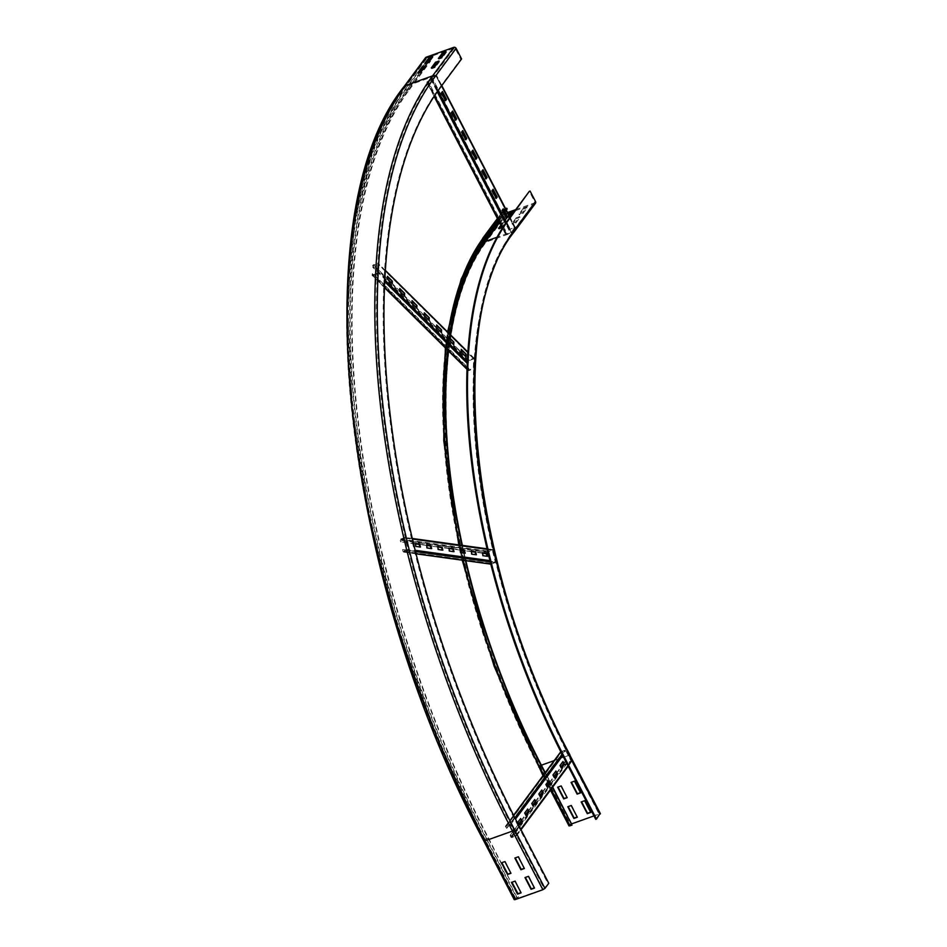 <?xml version="1.0" encoding="UTF-8"?>
<svg xmlns="http://www.w3.org/2000/svg" width="947" height="947" viewBox="0 0 947 947"><rect width="100%" height="100%" fill="white"/><g stroke="black" fill="none" stroke-linecap="round" stroke-linejoin="round"><path stroke-width="0.71" stroke-dasharray="4.74 3.55" d="M567.052 797.445L561.382 785.572L557.653 787.194M577.185 817.001L571.514 805.128L567.786 806.737M580.464 792.663L574.782 780.79L571.053 782.4M590.597 812.206L584.915 800.333L581.186 801.943M499.898 227.836L498.962 229.103L502.407 227.872L506.645 222.166L503.188 223.397L502.786 222.616L506.231 221.385L501.874 227.126M506.645 222.166L506.231 221.385M502.407 227.872L501.993 227.091M498.962 229.103L498.548 228.322M500.868 225.197L502.786 222.616M503.188 223.397L501.283 225.978M509.095 215.454L506.018 219.597L509.462 218.366L513.7 212.673L512.363 213.146M513.7 212.673L513.298 211.891M509.735 216.674L505.615 218.816L508.693 214.673M509.462 218.366L509.06 217.585M506.018 219.597L505.615 218.816M516.186 217.834L519.643 216.603L515.405 222.296L511.96 223.528L516.186 217.834L516.6 218.615L512.363 224.309L515.807 223.078L520.045 217.384L516.6 218.615M520.045 217.384L519.643 216.603M515.807 223.078L515.405 222.296M512.363 224.309L511.96 223.528M569.017 825.926L571.775 823.57L600.102 813.544M544.963 773.024L552.444 787.442M545.247 772.645L552.717 787.064M571.787 823.843L569.834 825.5L572.272 824.778M595.734 819.333L599.581 814.053L593.958 815.912M523.253 208.328L526.698 207.097L522.46 212.803L519.015 214.034L523.253 208.328L523.655 209.109L519.418 214.815L522.862 213.584L527.1 207.878L523.655 209.109M527.1 207.878L526.698 207.097M522.862 213.584L522.46 212.803M519.418 214.815L519.015 214.034M449.73 334.078A415.579 187.542 70.3 0 0 447.659 350.165M461.923 545.33A415.579 187.542 70.3 0 0 463.059 550.491M463.628 553.024A415.579 187.542 70.3 0 0 465.391 560.636M450.227 334.575A414.668 187.127 70.3 0 0 448.156 350.65M462.373 545.401A414.668 187.127 70.3 0 0 463.509 550.562M464.077 553.084A414.668 187.127 70.3 0 0 465.841 560.695M535.481 203.25A1.823 1.563 36.6 0 1 534.83 203.723L507.261 213.572A1.823 1.563 36.6 0 1 504.917 212.554L504.112 210.992A1.823 1.563 36.6 0 1 504.834 208.885L505.556 208.624M507.154 208.979L505.236 209.666A0.911 0.781 -143.4 0 0 504.869 210.719L505.686 212.282A0.911 0.781 -143.4 0 0 506.858 212.791L507.592 212.53M498.501 220.615L506.325 210.092M498.098 219.834L505.923 209.311M515.724 209.618L534.428 202.942A0.911 0.781 -143.4 0 0 534.783 201.889L529.314 191.33M510.859 873.075L505.189 861.202L501.46 862.812M520.992 892.619L515.31 880.746L511.581 882.355M524.259 868.292L518.589 856.419L514.86 858.029M534.392 887.836L528.722 875.963L524.993 877.573M419.249 72.244L418.302 73.511L421.758 72.28L425.984 66.574L425.582 65.793M421.758 72.28L421.344 71.499M418.302 73.511L417.899 72.73M425.984 66.574L424.647 67.059M426.304 62.751L425.369 64.005L428.813 62.774L433.051 57.08L432.649 56.299M428.813 62.774L428.411 61.993M425.369 64.005L424.966 63.224M433.051 57.08L431.702 57.554M432.649 67.462L431.714 68.717L435.158 67.486L439.396 61.792L438.982 61.01M435.158 67.486L434.756 66.704M431.714 68.717L431.299 67.935M439.396 61.792L438.047 62.265M518.376 824.648L517.607 824.92A578.262 260.958 70.3 0 1 439.645 87.692L460.822 59.199L455.353 48.64A0.911 0.781 -143.4 0 0 454.181 48.131L426.612 57.98A0.911 0.781 -143.4 0 0 426.245 59.034L427.061 60.596L405.884 89.101A0.911 0.781 -143.4 0 0 407.056 89.61L408.962 88.923A587.827 265.267 70.3 0 0 488.214 838.344L518.613 896.987L515.05 899.236L543.14 889.34L548.775 883.279M488.498 837.965L484.485 839.953A588.738 265.681 70.3 0 1 405.115 89.373A1.823 1.563 -143.4 0 0 407.459 90.391L409.376 89.705A586.915 264.864 70.3 0 0 488.498 837.965L518.613 896.987M514.233 899.65L518.897 896.608M517.607 824.92L548.005 883.563M439.704 57.956L438.769 59.223L442.213 57.992L446.451 52.286L446.049 51.505M442.213 57.992L441.811 57.211M438.769 59.223L438.366 58.442M446.451 52.286L445.114 52.772M409.376 89.705L430.554 61.212L428.636 61.886A1.823 1.563 36.6 0 1 426.292 60.868L425.487 59.306A1.823 1.563 36.6 0 1 425.558 57.672M429.37 60.703L430.554 61.212M408.962 88.923L430.151 60.43M460.822 59.199L461.591 58.927M492.144 190.596L491.564 190.797L495.624 198.61M493.127 189.258L491.564 190.797M482.011 171.04L481.431 171.253L485.491 179.066M482.994 169.714L481.431 171.253M471.878 151.496L471.298 151.698L475.358 159.522M472.861 150.171L471.298 151.698M461.745 131.953L461.165 132.154L465.226 139.978M462.728 130.627L461.165 132.154M451.612 112.409L451.044 112.61L455.093 120.423M452.607 111.071L451.044 112.61M502.277 210.139L501.697 210.341L505.745 218.165M503.259 208.802L501.697 210.341M441.48 92.853L440.911 93.066L444.96 100.879M442.474 91.528L440.911 93.066M507.071 233.53L506.314 234.619L511.569 232.465L515.286 227.375L510.54 228.925L509.64 230.062L430.613 77.607L431.039 76.92L435.632 75.263L431.962 80.211L427.357 81.892L428.044 81.075L507.071 233.53L506.385 234.347L511.001 232.666L514.683 227.694L510.066 229.375L431.039 76.92L430.613 77.607M506.515 233.72L427.488 81.253L426.754 82.2L432.542 79.998L436.259 74.92L430.447 77.145L509.474 229.612L509.06 230.299L509.64 230.062M509.06 230.299L430.021 77.832M448.819 339.701L453.163 344.779M448.961 337.179L448.239 339.914M436.508 327.532L440.852 332.598M436.65 325.01L435.94 327.733M424.209 315.351L428.553 320.429M424.351 312.83L423.629 315.552M411.898 303.17L416.242 308.248M412.052 300.649L411.329 303.371M399.598 290.989L403.943 296.068M399.741 288.48L399.018 291.203M461.118 351.882L465.462 356.96M461.26 349.36L460.538 352.083M387.287 278.82L391.632 283.899M387.441 276.299L386.719 279.022M468.872 368.501L468.102 370.076A0.911 0.592 -45.3 0 0 468.824 370.585L473.027 369.081A0.911 0.592 -45.3 0 0 473.843 368.087L474.388 358.724A0.911 0.592 -45.3 0 0 473.654 358.286L469.452 359.789A0.911 0.592 -45.3 0 0 468.635 360.843L373.272 266.947L373.438 265.338L377.806 263.858L377.285 273.304L372.692 274.938L372.893 273.517L468.872 368.501L468.706 370.028L473.263 368.288L473.772 358.842L469.215 360.594L373.236 265.61L373.272 266.947M468.303 368.655L372.325 273.671L372.124 275.092A0.911 0.592 -45.3 0 0 372.846 275.601L377.06 274.097A0.911 0.592 -45.3 0 0 377.865 273.103L378.409 263.74A0.911 0.592 -45.3 0 0 377.687 263.302L373.473 264.805A0.911 0.592 -45.3 0 0 372.668 265.858L469.25 361.932M468.682 362.18L372.704 267.196M476.377 554.788L475.737 554.705M471.902 554.173L475.808 554.989M471.168 551.13L471.334 554.374M471.239 551.426L470.6 551.343M465.202 553.249L464.551 553.155M460.727 552.622L464.622 553.45M459.993 549.591L460.147 552.835M460.064 549.887L459.413 549.793M454.015 551.699L453.376 551.604M449.541 551.083L453.447 551.9M448.807 548.041L448.973 551.284M448.878 548.337L448.239 548.254M442.841 550.148L442.19 550.065M438.366 549.532L442.261 550.361M437.632 546.502L437.786 549.745M437.703 546.798L437.052 546.703M431.654 548.609L431.015 548.514M427.192 547.993L431.086 548.81M426.446 544.951L426.612 548.195M426.529 545.247L425.878 545.164M487.563 556.339L486.912 556.244M483.088 555.711L486.983 556.54M482.354 552.681L482.508 555.925M482.425 552.977L481.774 552.882M420.48 547.058L419.829 546.975M416.005 546.443L419.9 547.271M415.271 543.412L415.437 546.644M415.342 543.708L414.691 543.614M490.877 564.14A0.911 0.793 -82.1 0 0 491.055 564.104L495.269 562.601A0.911 0.793 -82.1 0 0 495.826 561.453L493.091 550.183A0.911 0.793 -82.1 0 0 492.12 549.591L487.906 551.095A0.911 0.793 -82.1 0 0 487.374 552.302L488.451 553.675L401.244 541.613L400.853 539.695L405.15 538.18L408.039 549.603L403.446 551.237L403.162 549.52L490.368 561.583L490.818 563.465L495.245 561.666L492.357 550.231L487.93 552.054L400.723 539.991L400.167 540.252L400.688 541.873L401.244 541.613M402.854 551.379L490.061 563.441L489.777 561.737L402.57 549.674L402.854 551.379A0.911 0.793 -82.1 0 0 403.848 552.054L408.062 550.55A0.911 0.793 -82.1 0 0 408.619 549.402L405.884 538.133A0.911 0.793 -82.1 0 0 404.914 537.541L400.699 539.044A0.911 0.793 -82.1 0 0 400.167 540.252L487.374 552.302L488.451 553.675M487.894 553.924L486.296 553.711M482.473 553.178L475.122 552.16M471.298 551.628L463.935 550.621M460.112 550.089L452.761 549.071M448.937 548.538L441.574 547.532M437.751 546.999L430.4 545.981M426.576 545.448L419.213 544.43M415.39 543.909L400.688 541.873M489.777 561.737L490.368 561.583M402.57 549.674L403.162 549.52M524.875 812.81L524.307 813.023L525.715 815.758L526.118 815.213M527.704 809.01L524.307 813.023M531.942 803.316L531.362 803.518L532.782 806.252L533.185 805.719M534.759 799.517L531.362 803.518M538.997 793.811L538.417 794.012L539.837 796.758L540.24 796.214M541.826 790.011L538.417 794.012M546.052 784.317L545.484 784.518L546.904 787.253L547.307 786.708M548.881 780.506L545.484 784.518M553.119 774.812L552.539 775.013L553.959 777.747L554.362 777.215M555.936 771.012L552.539 775.013M517.82 822.316L517.24 822.517L518.66 825.251L519.063 824.719M520.637 818.516L517.24 822.517M560.174 765.306L559.606 765.519L561.026 768.254L561.417 767.709M563.003 761.506L559.606 765.519M563.631 764.04L565.809 761.128L566.768 762.808L571.065 761.045L565.797 750.876L561.204 752.309L562.104 753.99L507.036 828.092L506.136 826.423L510.729 824.979L515.997 835.147L511.688 836.911L510.729 835.23L518.849 824.304M507.036 828.092L505.591 826.885A0.911 0.781 36.6 0 1 505.923 825.772L510.125 824.269A0.911 0.781 36.6 0 1 511.297 824.778L516.565 834.946A0.911 0.781 36.6 0 1 516.21 836L511.996 837.503A0.911 0.781 36.6 0 1 510.8 836.923L510.137 835.384L510.729 835.23M560.778 751.776A0.911 0.781 36.6 0 1 560.991 751.669L565.205 750.166A0.911 0.781 36.6 0 1 566.365 750.675L571.645 760.832A0.911 0.781 36.6 0 1 571.278 761.885L567.064 763.4A0.911 0.781 36.6 0 1 565.868 762.82L565.205 761.281L565.809 761.128M521.276 821.049L525.905 814.811M528.331 811.543L532.972 805.305M535.398 802.05L540.027 795.811M542.453 792.544L547.094 786.306M549.509 783.039L554.149 776.8M556.576 773.545L561.216 767.307M510.137 835.384L518.648 823.926M521.075 820.67L525.715 814.432M528.13 811.165L532.77 804.926M535.197 801.671L539.837 795.421M542.252 792.166L546.893 785.927M549.319 782.66L553.948 776.422M556.374 773.166L561.015 766.928M563.441 763.661L565.205 761.281M506.491 828.353L561.559 754.238L560.66 752.782A0.911 0.781 36.6 0 1 560.529 752.285M569.999 754.996L541.376 764.927L571.775 823.57M514.304 231.743A1.823 1.563 36.6 0 1 513.653 232.228A410.11 185.067 70.3 0 0 568.946 755.079L599.344 813.71M534.83 203.723L513.653 232.228L486.083 242.077A410.11 185.067 70.3 0 0 541.376 764.927L539.281 766.23L569.668 824.873M504.112 210.992L482.923 239.496A413.756 186.713 70.3 0 0 538.713 766.987L569.111 825.63M543.625 774.824L547.52 782.34M548.36 783.95L551.107 789.242M541.873 766.147L539.956 766.821L570.354 825.464M539.482 766.715A413.756 186.713 70.3 0 1 483.692 239.224A0.911 0.781 36.6 0 1 484.059 238.171A414.668 187.127 70.3 0 0 539.956 766.821L569.869 825.358M467.605 270.167A411.933 185.896 70.3 0 0 540.039 765.957L570.437 824.6M540.039 765.957L541.092 765.306L571.491 823.949M445.836 415.804A411.022 185.482 70.3 0 0 541.092 765.306L541.388 765.2M554.173 760.63L568.662 755.457L599.06 814.1M569.147 755.564A411.933 185.896 70.3 0 1 513.605 230.381A0.911 0.781 36.6 0 1 513.25 231.447A411.022 185.482 70.3 0 0 568.662 755.457L599.546 814.207M507.261 213.572L486.083 242.077A1.823 1.563 36.6 0 1 483.739 241.059A411.933 185.896 70.3 0 0 539.281 766.23M448.168 332.527A415.579 187.542 70.3 0 0 446.001 348.532M459.792 545.046A415.579 187.542 70.3 0 0 460.929 550.195M461.497 552.728A415.579 187.542 70.3 0 0 463.249 560.34M482.923 239.496A1.823 1.563 36.6 0 1 482.994 237.863M505.236 209.666L484.059 238.171L485.965 237.484M450.642 334.989A411.022 185.482 70.3 0 0 448.476 350.97M534.428 202.942L513.25 231.447L497.08 237.224M504.834 208.885L497.518 218.721M483.692 239.224L504.869 210.719M498.903 221.397L505.686 212.282M504.917 212.554L483.739 241.059M499.543 222.628L506.858 212.791M513.605 230.381L534.783 201.889M455.353 48.64L434.176 77.145A590.561 266.509 70.3 0 0 513.795 830.046L512.741 830.697L543.14 889.34M513.795 830.046L544.194 888.688M434.176 77.145A0.911 0.781 -143.4 0 0 433.004 76.636A591.473 266.912 70.3 0 0 512.741 830.697L485.172 840.557L515.57 899.188M454.181 48.131L433.004 76.636L405.434 86.485A591.473 266.912 70.3 0 0 485.172 840.557L515.085 899.082M405.884 89.101A588.738 265.681 70.3 0 0 485.255 839.681L515.653 898.324M485.255 839.681L486.308 839.03L516.695 897.673M420.208 71.901L407.056 89.61A587.827 265.267 70.3 0 0 486.308 839.03L488.214 838.344M428.636 61.886L407.459 90.391A586.915 264.864 70.3 0 0 486.592 838.651L516.979 897.294M484.485 839.953L514.884 898.596M404.369 86.177A1.823 1.563 -143.4 0 0 404.298 87.811A590.561 266.509 70.3 0 0 483.929 840.723L514.316 899.354M426.612 57.98L405.434 86.485A0.911 0.781 -143.4 0 0 405.067 87.538A590.561 266.509 70.3 0 0 484.686 840.451M439.645 87.692L440.414 87.42M427.275 62.407L423.51 67.462M405.115 89.373L426.292 60.868M404.298 87.811L425.487 59.306M426.245 59.034L405.067 87.538M431.512 76.458L510.338 229.21L431.512 76.458M514.541 227.706L435.727 74.955L514.541 227.706M509.971 217.36L515.239 227.529L514.671 227.73L435.632 75.263L436.212 75.062L441.716 85.668M506.325 222.332L511.569 232.465L511.001 232.666L431.962 80.211L432.542 79.998L438.059 90.652M505.52 223.48L437.265 91.788M502.715 227.694L434.436 95.967M426.825 82.022L505.852 234.489M427.357 81.892L506.385 234.347L427.381 81.844M373.473 264.805L469.416 360.322L373.473 264.805M473.63 358.818L377.687 263.302L473.63 358.818M467.972 352.391L385.5 270.759M467.427 361.742L384.967 280.134M467.356 363.459L384.884 281.839M467.143 368.928L384.648 287.284M372.124 275.092L468.102 370.076M468.67 369.922L372.692 274.938M400.699 539.044L487.906 551.095L488.06 551.746L400.853 539.695L400.699 539.044M492.274 550.243L405.067 538.192L404.914 537.541L492.12 549.591L492.274 550.243M487.279 549.378L412.549 539.056M490.001 560.648L415.283 550.325M490.321 561.914L495.269 562.601L495.115 561.95L407.908 549.899L408.062 550.55L415.591 551.58M490.866 564.081L490.901 563.453L403.694 551.403L403.848 552.054L416.135 553.746M490.653 563.287L403.446 551.237M510.8 836.923L566.46 762.666L510.8 836.923M567.064 763.4L511.996 837.503L511.688 836.911L566.768 762.808L567.064 763.4M515.902 835.408L570.97 761.305L516.21 836L515.902 835.408M520.779 829.276L567.963 765.78M515.523 819.096L562.707 755.588M514.884 817.865L510.433 824.849L565.501 750.746L565.205 750.166L562.08 754.357M513.629 815.391L506.219 826.364L560.825 751.882M560.66 752.782L505.591 826.885M506.136 826.636L561.216 752.534M542.986 775.688L546.881 783.205M547.709 784.814L550.456 790.106M504.905 209.903L483.728 238.407C412.324 326.265 439.349 579.528 539.435 766.869L569.834 825.5M534.759 202.705L513.57 231.21C443.125 317.576 469.7 569.431 569.194 755.422L599.581 814.053M462.207 560.198L458.774 544.904M445.339 347.869L447.564 331.935M497.4 218.485L504.183 209.358M426.28 58.217L405.103 86.722L374.325 144.713L354.9 219.929L347.513 309.468L352.45 409.933L369.531 517.5L398.048 627.92L436.91 736.991L484.651 840.593L515.05 899.236M515.286 227.375L510.042 217.265M441.787 85.573L436.259 74.92M514.683 227.694L435.644 75.227M505.781 234.667L502.407 228.168M434.128 96.428L426.754 82.2M474.258 358.357L467.996 352.154M385.512 270.522L378.279 263.373M473.772 358.842L377.806 263.858M468.22 370.514L467.12 369.425M384.636 287.793L372.242 275.53M468.706 370.028L372.727 275.044M492.452 549.556L487.149 548.822M412.418 538.488L405.245 537.505M492.357 550.231L405.15 538.18M416.159 553.829L403.517 552.089M490.818 563.465L403.611 551.403M516.541 835.763L521.016 829.738M568.2 766.23L571.609 761.648M515.985 835.349L571.053 761.246M505.591 826.009L513.57 815.272M506.136 826.423L561.204 752.309"/><path stroke-width="1.42" d="M557.653 787.194L561.098 785.963L567.182 797.682L563.737 798.913L557.653 787.194M558.055 787.04L564.01 798.534L567.052 797.445M567.786 806.737L571.23 805.506L577.315 817.237L573.87 818.468L567.786 806.737M568.188 806.595L574.142 818.078L577.185 817.001M571.053 782.4L574.498 781.168L580.582 792.899L577.137 794.131L571.053 782.4M571.455 782.258L577.421 793.752L580.464 792.663M581.186 801.943L584.63 800.712L590.715 812.443L587.27 813.674L581.186 801.943M581.588 801.801L587.554 813.295L590.597 812.206M501.874 227.126L498.548 228.322L500.868 225.197M501.283 225.978L499.898 227.836M512.363 213.146L510.255 213.904L509.853 213.122L513.298 211.891L509.735 216.674M508.693 214.673L509.853 213.122M510.255 213.904L509.095 215.454M552.444 787.442L571.988 825.157L569.017 825.926L550.456 790.106M465.391 560.636A415.579 187.542 70.3 0 0 541.589 766.525L544.963 773.024M552.717 787.064L571.988 825.157M465.841 560.695A414.668 187.127 70.3 0 0 541.873 766.147L545.247 772.645M593.958 815.912L571.787 823.843M565.335 760.69L595.734 819.333L596.492 819.06L566.105 760.417A424.244 191.448 70.3 0 1 508.906 219.562L529.314 191.33L508.137 219.834A424.244 191.448 70.3 0 0 565.335 760.69L566.105 760.417M600.102 813.544L596.492 819.06M447.564 331.935L461.248 278.868L482.994 237.863A1.823 1.563 36.6 0 1 483.645 237.377L485.562 236.703A415.579 187.542 70.3 0 0 449.73 334.078M447.659 350.165A415.579 187.542 70.3 0 0 461.923 545.33M463.059 550.491A415.579 187.542 70.3 0 0 463.628 553.024M498.501 220.615L485.965 237.484A414.668 187.127 70.3 0 0 450.227 334.575M448.156 350.65A414.668 187.127 70.3 0 0 462.373 545.401M463.509 550.562A414.668 187.127 70.3 0 0 464.077 553.084M506.325 210.092L507.154 208.979L506.74 208.198L505.556 208.624M485.562 236.703L498.098 219.834M505.923 209.311L506.74 208.198M507.592 212.53L515.724 209.618M530.083 191.057L535.552 201.616A1.823 1.563 36.6 0 1 535.481 203.25L514.304 231.743A1.823 1.563 36.6 0 0 514.375 230.109A411.933 185.896 70.3 0 0 569.916 755.292L600.303 813.923M501.46 862.812L504.905 861.581L510.978 873.312L507.533 874.543L501.46 862.812M501.863 862.67L507.817 874.164L510.859 873.075M511.581 882.355L515.038 881.124L521.11 892.855L517.666 894.086L511.581 882.355M511.996 882.213L517.95 893.708L520.992 892.619M514.86 858.029L518.305 856.798L524.378 868.517L520.933 869.748L514.86 858.029M515.263 857.887L521.217 869.37L524.259 868.292M524.993 877.573L528.438 876.342L534.51 888.073L531.066 889.304L524.993 877.573M525.396 877.431L531.35 888.925L534.392 887.836M425.582 65.793L421.344 71.499L417.899 72.73L422.137 67.024L425.582 65.793M424.647 67.059L422.54 67.805L419.249 72.244M422.54 67.805L422.137 67.024M432.649 56.299L428.411 61.993L424.966 63.224L429.192 57.53L432.649 56.299M431.702 57.554L429.607 58.312L426.304 62.751M429.607 58.312L429.192 57.53M438.982 61.01L434.756 66.704L431.299 67.935L435.537 62.242L438.982 61.01M438.047 62.265L435.94 63.023L432.649 67.462M435.94 63.023L435.537 62.242M515.286 899.567L514.233 899.65L483.834 841.007L484.888 840.936L515.286 899.567L542.856 889.718L544.951 888.416L548.775 883.279L518.376 824.648A578.262 260.958 70.3 0 1 440.414 87.42L461.591 58.927L456.123 48.368A1.823 1.563 36.6 0 0 453.779 47.35L426.209 57.199A1.823 1.563 36.6 0 0 425.558 57.672L404.369 86.177A1.823 1.563 -143.4 0 1 405.02 85.704A592.384 267.326 70.3 0 0 484.888 840.936L512.469 831.087L542.856 889.718M446.049 51.505L441.811 57.211L438.366 58.442L442.604 52.736L446.049 51.505M445.114 52.772L443.007 53.517L439.704 57.956M443.007 53.517L442.604 52.736M427.559 61.07A0.911 0.781 -143.4 0 0 428.233 61.105L429.37 60.703M496.192 198.408L492.144 190.596L493.127 189.258L497.187 197.083L496.192 198.408M497.187 197.083L496.607 197.284L492.724 189.802M496.015 198.077L496.607 197.284M486.06 178.865L482.011 171.04L482.994 169.714L487.054 177.539L486.06 178.865M487.054 177.539L486.474 177.74L482.591 170.259M485.894 178.533L486.474 177.74M475.927 159.321L471.878 151.496L472.861 150.171L476.921 157.983L475.927 159.321M476.921 157.983L476.341 158.196L472.458 150.703M475.761 158.978L476.341 158.196M465.794 139.765L461.745 131.953L462.728 130.627L466.788 138.44L465.794 139.765M466.788 138.44L466.208 138.641L462.337 131.16M465.628 139.434L466.208 138.641M455.661 120.222L451.612 112.409L452.607 111.071L456.655 118.896L455.661 120.222M456.655 118.896L456.075 119.097L452.204 111.616M455.495 119.89L456.075 119.097M506.325 217.952L502.277 210.139L503.259 208.802L507.32 216.626L506.325 217.952M507.32 216.626L506.74 216.827L502.857 209.346M506.148 217.621L506.74 216.827M445.528 100.678L441.48 92.853L442.474 91.528L446.522 99.352L445.528 100.678M446.522 99.352L445.942 99.553L442.071 92.072M445.362 100.346L445.942 99.553M453.731 344.578L448.819 339.701L448.961 337.179L453.885 342.056L453.731 344.578M453.885 342.056L448.914 337.913M453.199 344.045L453.305 342.258M441.432 332.397L436.508 327.532L436.65 325.01L441.574 329.876L441.432 332.397M441.574 329.876L436.614 325.732M440.9 331.876L441.006 330.077M429.121 320.216L424.209 315.351L424.351 312.83L429.275 317.695L429.121 320.216M429.275 317.695L424.303 313.564M428.589 319.695L428.695 317.908M416.822 308.047L411.898 303.17L412.052 300.649L416.964 305.526L416.822 308.047M416.964 305.526L412.004 301.383M416.289 307.515L416.396 305.727M404.511 295.866L399.598 290.989L399.741 288.48L404.665 293.345L404.511 295.866M404.665 293.345L399.693 289.202M403.99 295.334L404.085 293.546M466.042 356.747L461.118 351.882L461.26 349.36L466.184 354.237L466.042 356.747M466.184 354.237L461.225 350.094M465.51 356.226L465.616 354.438M392.212 283.686L387.287 278.82L387.441 276.299L392.354 281.164L392.212 283.686M392.354 281.164L387.394 277.033M391.679 283.165L391.786 281.377M476.377 554.788L471.902 554.173L471.168 551.13L475.643 551.758L476.377 554.788M475.643 551.758L471.239 551.426M475.737 554.705L475.074 551.959M465.202 553.249L460.727 552.622L459.993 549.591L464.468 550.207L465.202 553.249M464.468 550.207L460.064 549.887M464.551 553.155L463.888 550.408M454.015 551.699L449.541 551.083L448.807 548.041L453.282 548.668L454.015 551.699M453.282 548.668L448.878 548.337M453.376 551.604L452.713 548.869M442.841 550.148L438.366 549.532L437.632 546.502L442.107 547.117L442.841 550.148M442.107 547.117L437.703 546.798M442.19 550.065L441.527 547.319M431.654 548.609L427.192 547.993L426.446 544.951L430.921 545.567L431.654 548.609M430.921 545.567L426.529 545.247M431.015 548.514L430.352 545.78M487.563 556.339L483.088 555.711L482.354 552.681L486.829 553.297L487.563 556.339M486.829 553.297L482.425 552.977M486.912 556.244L486.249 553.51M420.48 547.058L416.005 546.443L415.271 543.412L419.746 544.028L420.48 547.058M419.746 544.028L415.342 543.708M419.829 546.975L419.166 544.229M486.296 553.711L482.473 553.178M475.122 552.16L471.298 551.628M463.935 550.621L460.112 550.089M452.761 549.071L448.937 548.538M441.574 547.532L437.751 546.999M430.4 545.981L426.576 545.448M419.213 544.43L415.39 543.909M524.875 812.81L527.704 809.01L529.124 811.745L526.295 815.545L524.875 812.81M529.124 811.745L527.301 809.555M526.118 815.213L528.544 811.958M531.942 803.316L534.759 799.517L536.18 802.251L533.35 806.051L531.942 803.316M536.18 802.251L534.357 800.049M533.185 805.719L535.6 802.452M538.997 793.811L541.826 790.011L543.235 792.746L540.417 796.545L538.997 793.811M543.235 792.746L541.424 790.556M540.24 796.214L542.667 792.959M546.052 784.317L548.881 780.506L550.302 783.252L547.473 787.052L546.052 784.317M550.302 783.252L548.479 781.05M547.307 786.708L549.722 783.453M553.119 774.812L555.936 771.012L557.357 773.746L554.54 777.546L553.119 774.812M557.357 773.746L555.534 771.545M554.362 777.215L556.789 773.948M517.82 822.316L520.637 818.516L522.057 821.25L519.24 825.05L517.82 822.316M522.057 821.25L520.234 819.048M519.063 824.719L521.489 821.451M560.174 765.306L563.003 761.506L564.424 764.241L561.595 768.041L560.174 765.306M564.424 764.241L562.601 762.051M561.417 767.709L563.844 764.454M518.849 824.304L521.276 821.049M525.905 814.811L528.331 811.543M532.972 805.305L535.398 802.05M540.027 795.811L542.453 792.544M547.094 786.306L549.509 783.039M554.149 776.8L556.576 773.545M561.216 767.307L563.631 764.04M518.648 823.926L521.075 820.67M525.715 814.432L528.13 811.165M532.77 804.926L535.197 801.671M539.837 795.421L542.252 792.166M546.893 785.927L549.319 782.66M553.948 776.422L556.374 773.166M561.015 766.928L563.441 763.661M538.713 766.987L539.683 767.2L543.625 774.824M547.52 782.34L548.36 783.95M551.107 789.242L570.07 825.843M463.249 560.34A415.579 187.542 70.3 0 0 539.683 767.2L541.589 766.525M541.388 765.2L554.173 760.63M569.916 755.292L600.398 813.639M508.906 219.562L508.137 219.834M497.518 218.721L483.645 237.377A415.579 187.542 70.3 0 0 448.168 332.527M446.001 348.532A415.579 187.542 70.3 0 0 459.792 545.046M460.929 550.195A415.579 187.542 70.3 0 0 461.497 552.728M497.08 237.224L485.681 241.296A0.911 0.781 36.6 0 1 484.509 240.787A411.933 185.896 70.3 0 0 467.605 270.167M499.543 222.628L485.681 241.296A411.022 185.482 70.3 0 0 450.642 334.989M448.476 350.97A411.022 185.482 70.3 0 0 445.836 415.804M484.509 240.787L498.903 221.397M535.552 201.616L514.375 230.109M483.929 840.723L483.834 841.007C340.825 573.124 302.33 211.903 404.369 86.177M514.564 829.773A590.561 266.509 70.3 0 1 434.945 76.873A1.823 1.563 -143.4 0 0 432.601 75.855A592.384 267.326 70.3 0 0 512.469 831.087L514.564 829.773L544.951 888.416M453.779 47.35L432.601 75.855L405.02 85.704L426.209 57.199M428.233 61.105L427.275 62.407M423.51 67.462L420.208 71.901M434.945 76.873L456.123 48.368M441.716 85.668L509.971 217.36M438.059 90.652L506.325 222.332M437.265 91.788L505.52 223.48M434.436 95.967L502.715 227.694M385.5 270.759L467.972 352.391M384.967 280.134L467.427 361.742M384.884 281.839L467.356 363.459M384.648 287.284L467.143 368.928M412.549 539.056L487.279 549.378M415.283 550.325L490.001 560.648M415.591 551.58L490.321 561.914M416.135 553.746L490.866 564.081M567.963 765.78L520.779 829.276M562.707 755.588L515.523 819.096M562.08 754.357L514.884 817.865M560.825 751.882L513.629 815.391M462.207 560.198L494.168 666.333L542.986 775.688M546.881 783.205L547.709 784.814M569.999 754.996C470.552 569.242 444.202 317.434 514.304 231.743M458.774 544.904L443.752 440.71L445.339 347.869M482.994 237.863L497.4 218.485M510.042 217.265L441.787 85.573M502.407 228.168L434.128 96.428M467.996 352.154L385.512 270.522M467.12 369.425L384.636 287.793M487.149 548.822L412.418 538.488M490.724 564.14L416.159 553.829M521.016 829.738L568.2 766.23M513.57 815.272L560.66 751.906"/></g></svg>
